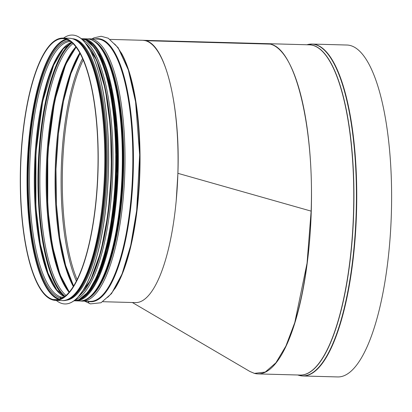 <?xml version="1.0" encoding="UTF-8"?>
<svg xmlns="http://www.w3.org/2000/svg" width="412" height="412" viewBox="0 0 412 412"><rect width="100%" height="100%" fill="white"/><g stroke="black" fill="none" stroke-linecap="round" stroke-linejoin="round"><path stroke-width="0.62" d="M145.39 40.68L270.179 44.11M132.381 302.521L249.883 371.475L254.456 373.385L265.261 372.062L275.922 362.792L285.923 346.029L294.776 322.596L307.058 263.191L311.137 211.124C314.279 126.572 295.157 48.456 270.257 44.115L145.467 40.7M145.467 40.664C165.248 44.13 180.415 106.172 177.907 173.323L176.207 200.762M267.017 43.662L142.887 40.304L145.39 40.649M270.179 44.094L267.017 43.657M307.11 262.81A164.661 48.698 -88.4 0 1 294.977 321.937A164.661 48.698 -88.4 0 0 307.043 263.32M299.457 375.497A1.045 0.994 -75.5 0 1 299.261 375.45L298.061 375.008M299.648 375.528A1.045 0.994 -75.8 0 1 299.349 375.471L298.092 375.008M254.688 373.452L254.688 373.442A165.181 48.853 -88.4 0 0 257.891 373.9A165.181 48.853 -88.4 0 0 311.287 210.125A165.181 48.853 -88.4 0 0 267.012 43.657A165.181 48.853 -88.4 0 0 266.775 43.651M300.353 375.687A166.021 49.1 -88.4 0 0 302.866 375.976L337.732 376.939A166.021 49.1 -88.4 0 0 391.4 212.34A166.021 49.1 -88.4 0 0 346.899 45.026L312.038 44.063A166.021 49.1 -88.4 0 0 309.51 44.213M254.642 373.432L254.601 373.421A165.181 48.853 -88.4 0 1 254.091 373.287M60.162 299.117L60.41 297.969A1.045 0.994 -75.5 0 1 61.434 297.134L63.819 297.201L61.501 297.15A128.07 37.878 -88.4 0 0 63.417 297.464M90.465 303.865A3.399 3.239 -75.5 0 1 88.101 301.383A0.525 0.5 104.5 0 0 88.075 301.301M91.994 38.898L93.915 37.863L101.161 36.271L108.289 38.228L118.141 47.715L128.364 70.03L135.579 101.857L139.663 154.835L136.671 210.583L130.692 245.506L122.029 274.052L111.523 293.607L101.038 302.748L90.506 303.876A3.399 3.239 -75.8 0 1 88.168 301.399A0.525 0.5 104.2 0 0 88.137 301.301M60.234 299.086L60.476 297.984A1.045 0.994 -75.8 0 1 61.501 297.15M53.076 300.049A131.207 38.805 -88.4 0 0 55.625 300.405A131.207 38.805 -88.4 0 0 98.035 170.321A131.207 38.805 -88.4 0 0 62.871 38.089A131.207 38.805 -88.4 0 0 20.6 163.744A131.207 38.805 -88.4 0 0 53.009 300.029L53.102 299.524L58.19 299.668M102.964 301.713L135.486 302.609A131.207 38.805 -88.4 0 0 177.902 172.525A131.207 38.805 -88.4 0 0 142.732 40.299L110.215 39.398M53.009 300.029L53.035 299.509L58.257 299.653M53.102 299.524A130.681 38.651 -88.4 0 0 55.635 299.879A130.681 38.651 -88.4 0 0 97.881 170.316A130.681 38.651 -88.4 0 0 62.856 38.615A130.681 38.651 -88.4 0 0 20.755 163.765A130.681 38.651 -88.4 0 0 53.035 299.509M72.486 38.733A130.841 38.697 91.6 0 1 107.115 170.568A130.841 38.697 91.6 0 1 65.256 300.297M63.536 38.11A134.497 39.779 91.6 0 1 72.368 35.061A134.497 39.779 91.6 0 1 108.418 170.604A134.497 39.779 91.6 0 1 64.942 303.953A134.497 39.779 91.6 0 1 56.284 300.42M72.394 35.061A134.497 39.779 91.6 0 1 72.419 35.061A134.497 39.779 91.6 0 1 108.469 170.609A134.497 39.779 91.6 0 1 64.993 303.958A134.497 39.779 91.6 0 1 64.967 303.953M177.907 173.323L311.137 211.124M299.442 375.502L302.866 375.976A166.021 49.1 -88.4 0 0 356.54 211.377A166.021 49.1 -88.4 0 0 312.038 44.063L306.847 44.79M299.349 375.471A165.969 49.09 -88.4 0 0 356.282 208.75A165.969 49.09 -88.4 0 0 306.94 44.759M297.814 375.002A165.969 49.09 -88.4 0 0 299.261 375.45M299.467 375.049A165.207 48.863 -88.4 0 0 353.717 211.299A165.207 48.863 -88.4 0 0 308.588 44.805M257.891 373.9L300.163 375.064A165.181 48.853 -88.4 0 0 353.558 211.294A165.181 48.853 -88.4 0 0 309.283 44.826L267.012 43.657M66.131 39.181A130.681 38.651 -88.4 0 0 27.187 168.364A130.681 38.651 -88.4 0 0 58.942 299.498M67.063 39.516A130.249 38.522 -88.4 0 0 27.81 168.379A130.249 38.522 -88.4 0 0 59.889 299.21M60.476 297.984A128.935 38.136 -88.4 0 0 62.058 298.267M69.175 40.577A128.935 38.136 -88.4 0 0 28.505 165.598A128.935 38.136 -88.4 0 0 60.41 297.969M70.493 41.452A128.07 37.878 -88.4 0 0 29.762 165.058A128.07 37.878 -88.4 0 0 61.434 297.134M71.564 42.292A128.07 37.878 -88.4 0 0 34.469 168.565A128.07 37.878 -88.4 0 0 64.535 296.686M66.383 45.32A128.935 38.136 -88.4 0 0 35.2 168.585A128.935 38.136 -88.4 0 0 59.529 293.38M47.189 83.327A130.681 38.651 -88.4 0 0 42.462 254.364M71.194 42.513A130.681 38.651 -88.4 0 0 38.141 168.662A130.681 38.651 -88.4 0 0 64.179 296.444M72.033 42.699A130.249 38.522 -88.4 0 0 38.759 168.683A130.249 38.522 -88.4 0 0 65.029 296.31M72.043 42.704A130.238 38.522 -88.4 0 0 38.764 168.683A130.238 38.522 -88.4 0 0 65.034 296.3M73.012 43.61A129.378 38.264 -88.4 0 0 40.005 168.714A129.378 38.264 -88.4 0 0 66.054 295.45M75.88 46.896A129.378 38.264 -88.4 0 0 46.314 168.889A129.378 38.264 -88.4 0 0 69.103 292.329M75.978 47.02A130.238 38.522 -88.4 0 0 47.04 168.91A130.238 38.522 -88.4 0 0 69.201 292.211M74.072 49.584A130.681 38.651 -88.4 0 0 47.406 168.915A130.681 38.651 -88.4 0 0 67.444 289.543M79.784 52.942A130.681 38.651 -88.4 0 0 55.239 169.136A130.681 38.651 -88.4 0 0 73.336 286.51M80.01 53.349A131.449 38.877 -88.4 0 0 55.97 169.157A131.449 38.877 -88.4 0 0 73.578 286.113M82.549 58.504A131.449 38.877 -88.4 0 0 76.395 281.108M83.203 60.003A130.681 38.651 -88.4 0 0 77.132 279.65M114.66 289.028A131.207 38.805 -88.4 0 0 139.879 171.454A131.207 38.805 -88.4 0 0 121.18 52.69M107.501 297.433A131.588 38.919 -88.4 0 0 139.513 171.464A131.588 38.919 -88.4 0 0 114.505 43.919M88.168 301.399A131.588 38.919 -88.4 0 0 133.277 170.604A131.588 38.919 -88.4 0 0 95.012 38.98M87.761 301.29A131.588 38.919 -88.4 0 0 88.101 301.383M80.608 300.961L90.249 301.357A131.207 38.805 -88.4 0 0 132.664 171.274A131.207 38.805 -88.4 0 0 97.495 39.047L89.667 38.831A131.207 38.805 -88.4 0 1 124.831 171.057A131.207 38.805 -88.4 0 1 82.415 301.141A131.207 38.805 -88.4 0 1 80.654 300.956M86.402 299.323A130.341 38.548 -88.4 0 0 123.595 171.026A130.341 38.548 -88.4 0 0 93.545 40.87M86.499 299.272A130.331 38.548 -88.4 0 0 123.59 171.026A130.331 38.548 -88.4 0 0 93.637 40.922M95.769 290.553A129.898 38.419 -88.4 0 0 122.967 171.006A129.898 38.419 -88.4 0 0 102.408 50.14M89.533 290.275A129.898 38.419 -88.4 0 0 116.658 170.831A129.898 38.419 -88.4 0 0 96.171 50.073M83.827 296.249A130.341 38.548 -88.4 0 0 116.297 170.826A130.341 38.548 -88.4 0 0 90.8 43.796M81.097 38.615L86.01 40.026L94.796 48.07L102.552 62.835L108.856 83.466L114.325 116.632L116.452 154.603L114.5 200.186L108.037 242.06L98.329 273.97L88.225 291.995L78.831 299.751L73.856 300.889A131.207 38.805 -88.4 0 0 115.566 170.805A131.207 38.805 -88.4 0 0 81.102 38.615M74.948 300.044A131.207 38.805 -88.4 0 0 112.821 170.728A131.207 38.805 -88.4 0 0 82.148 39.516M84.249 290.702A130.341 38.548 -88.4 0 0 111.585 170.717A130.341 38.548 -88.4 0 0 90.928 49.378M72.873 295.945A130.341 38.548 -88.4 0 0 105.343 170.522A130.341 38.548 -88.4 0 0 79.846 43.497M69.448 38.275C74.665 38.512 79.459 41.679 83.847 47.766C89.502 55.661 94.188 67.46 97.901 83.167C102.66 103.675 105.194 127.385 105.503 154.299C106.631 229.371 86.108 302.938 62.202 300.585A131.207 38.805 -88.4 0 0 104.617 170.501A131.207 38.805 -88.4 0 0 69.448 38.275L62.871 38.089M92.195 294.611A130.578 38.62 -88.4 0 0 122.508 170.995A130.578 38.62 -88.4 0 0 99.065 45.892M89.569 39.217A131.098 38.774 91.6 0 1 122.024 175.301A131.098 38.774 91.6 0 1 79.784 300.966C102.578 303.5 123.363 232.229 122.699 158.033C122.591 130.259 120.119 105.73 115.298 84.455C111.559 68.335 106.837 56.274 101.131 48.266C97.551 43.301 93.735 40.288 89.672 39.233L87.025 38.862A131.098 38.774 91.6 0 1 89.569 39.217M74.974 300.806L75.793 300.853A131.098 38.774 -88.4 0 0 118.033 175.188A131.098 38.774 -88.4 0 0 85.578 39.109A131.098 38.774 -88.4 0 0 83.033 38.754L87.025 38.862M79.047 299.658A130.424 38.574 -88.4 0 0 117.472 170.856A130.424 38.574 -88.4 0 0 86.216 40.129M85.207 39.655A130.578 38.62 91.6 0 1 117.518 170.856A130.578 38.62 91.6 0 1 78.012 300.075M87.395 53.442A130.316 38.543 91.6 0 1 105.462 170.532A130.316 38.543 91.6 0 1 80.953 286.438M73.171 38.939A130.841 38.697 91.6 0 1 106.116 170.542A130.841 38.697 91.6 0 1 65.956 300.121M85.475 43.136A130.841 38.697 91.6 0 1 111.106 170.681A130.841 38.697 91.6 0 1 78.476 296.614M88.055 45.835A130.316 38.543 91.6 0 1 111.451 170.692A130.316 38.543 91.6 0 1 81.195 294.06M299.354 375.476L297.727 374.966M64.596 296.64L56.748 289.878L48.029 273.141L40.294 243.925L35.885 207.087L35.937 152.734L42.688 101.429L53.653 65.194L63.252 48.848L71.621 42.343M69.314 292.082L60.003 274.531L52.185 245.016L47.735 207.808L47.787 152.903L54.605 101.074L65.683 64.473L76.081 47.159M73.609 286.062L65.611 265.323L59.73 237.461L56.434 204.589L55.975 169.157L58.386 133.807L63.494 101.167L70.905 73.671L80.036 53.406M90.424 303.855L84.748 301.208M87.844 38.913L89.667 38.831M62.202 300.585L55.625 300.405M75.793 300.853L79.784 300.966M81.319 298.432L88.946 292.19L98.865 275.278L107.182 250.367L113.341 219.251L117.358 173.838L116.488 127.921L110.843 87.349L101.167 57.294L90.171 42.575L88.415 41.478M83.033 38.754L82.209 38.759M85.088 42.647L96.593 59.998L105.364 89.425L110.514 127.73L111.477 170.692L108.145 213.529L100.889 251.495L90.506 280.392L78.059 297.078"/></g></svg>
